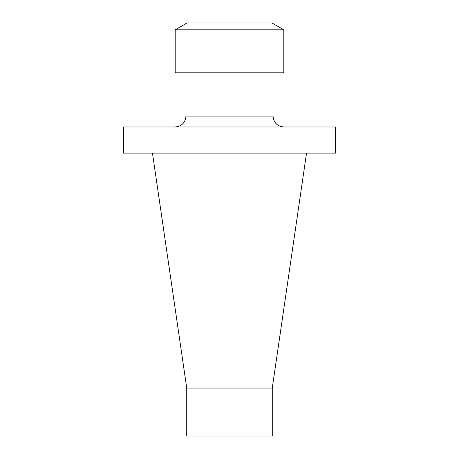 <?xml version="1.0" encoding="UTF-8"?>
<svg xmlns="http://www.w3.org/2000/svg" width="459" height="459" viewBox="0 0 459 459"><rect width="100%" height="100%" fill="white"/><g stroke="black" fill="none" stroke-linecap="round" stroke-linejoin="round"><path stroke-width="0.69" d="M186.733 388.044L272.267 388.044L272.267 436.05L186.733 436.05L186.733 388.044L152.468 153.105M335.604 153.105L123.396 153.105L123.396 126.988L335.604 126.988L335.604 153.105M229.5 72.792L283.805 72.792L283.805 29.801L175.195 29.801L175.195 72.792L229.5 72.792M283.805 29.801L271.94 22.95L187.06 22.95L175.195 29.801M273.03 72.792L273.03 116.104L185.97 116.104L185.97 72.792M272.267 388.044L306.532 153.105M185.97 116.104C185.327 122.714 181.695 126.34 175.086 126.988M273.03 116.104C273.673 122.714 277.305 126.34 283.914 126.988"/></g></svg>

